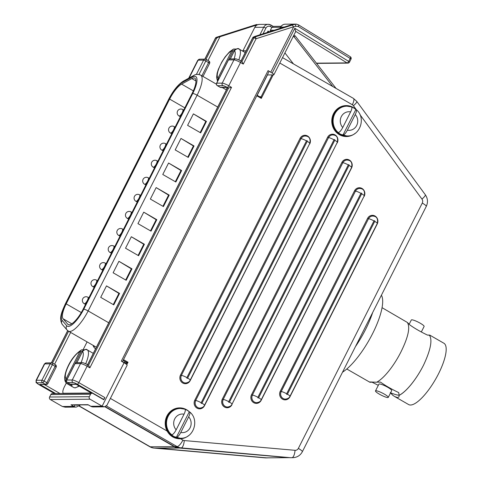 <?xml version="1.0" encoding="UTF-8"?>
<svg xmlns="http://www.w3.org/2000/svg" width="482" height="482" viewBox="0 0 482 482"><rect width="100%" height="100%" fill="white"/><g stroke="black" fill="none" stroke-linecap="round" stroke-linejoin="round"><path stroke-width="0.72" d="M293.466 63.919L284.904 52.918M155.77 448.133L156.228 448.133M155.909 448.133L178.744 447.947A0.735 0.687 89.5 0 0 178.93 447.917A0.735 0.735 0 0 1 178.744 447.947A0.735 0.687 89.5 0 1 178.683 447.941L155.692 448.133L266.13 457.81M200.169 132.568L205.814 121.392L193.39 113.873L206.459 121.386L200.669 132.851L187.6 125.338L193.39 113.873M187.757 157.138L193.403 145.962L180.979 138.442L194.047 145.962L188.251 157.427L175.189 149.914L180.979 138.442M175.34 181.714L180.985 170.538L168.567 163.018L181.636 170.532L175.84 181.997L162.771 174.484L168.567 163.018M162.928 206.29L168.573 195.114L156.15 187.594L169.218 195.108L163.428 206.573L150.36 199.06L156.15 187.594M150.517 230.86L156.162 219.684L143.738 212.164L156.807 219.678L151.017 231.149L137.948 223.63L143.738 212.164M138.105 255.436L143.75 244.26L131.327 236.74L144.395 244.254L138.599 255.719L125.531 248.206L131.327 236.74M125.688 280.006L131.333 268.836L118.915 261.31L131.984 268.829L126.188 280.295L113.119 272.782L118.915 261.31M113.276 304.582L118.921 293.405L106.498 285.886L119.566 293.399L118.921 293.405M119.566 293.399L113.776 304.871L100.708 297.352L106.498 285.886M206.459 121.386L205.814 121.392M194.047 145.962L193.403 145.962M144.395 244.254L143.75 244.26M131.984 268.829L131.333 268.836M169.218 195.108L168.573 195.114M156.807 219.678L156.162 219.684M181.636 170.532L180.985 170.538M91.056 392.86A7.447 2.265 119.9 0 1 90.369 393.041L63.696 393.264A7.447 2.265 119.9 0 1 63.299 393.167A7.447 2.265 119.9 0 1 64.425 386.733L66.317 382.985M83.211 349.54L87.079 341.877M242.163 50.821L246.121 50.791M181.606 84.121L191.806 78.572A17.683 5.374 119.9 0 1 194.788 78.174A17.683 5.374 119.9 0 1 192.107 93.454L83.133 309.185A17.683 5.374 119.9 0 1 68.179 324.567A17.683 5.374 119.9 0 1 67.733 324.193L63.076 318.771A17.683 5.374 119.9 0 1 66.203 303.865L169.634 99.099A17.683 5.374 119.9 0 1 181.606 84.121L193.33 90.863M293.58 35.752L295.062 35.74L336.044 88.399M295.062 35.74L293.99 36.686L332.761 86.513M293.104 36.698L293.99 36.686M122.416 361.813L269.077 71.469A1.862 0.313 26.8 0 0 268.064 70.625L272.179 73.053A5.585 0.934 26.8 0 1 273.878 74.752A5.585 0.934 26.8 0 1 273.505 74.885L267.329 74.939M269.022 31.89L269.016 31.902A1.862 0.313 26.8 0 0 268.004 31.047L269.324 31.806M270.191 31.529A1.862 1.747 -90.5 0 1 270.372 30.294L271.86 27.347L280.524 27.275M102.961 399.253L103.407 399.247A1.862 0.566 119.9 0 0 104.877 397.602L103.805 399.735L92.924 393.481A1.862 1.747 -90.5 0 0 90.562 394.234L89.321 396.692L49.604 397.017L50.845 394.565L90.562 394.234M90.598 406.169A1.862 0.566 -60.1 0 0 90.67 406.248A1.862 0.566 -60.1 0 0 90.773 406.272A5.585 5.236 -90.5 0 0 93.297 406.941L104.425 406.844L106.902 405.308L127.115 365.296A5.585 0.934 -153.2 0 0 124.067 362.759L121.301 361.169L268.064 70.625M104.425 406.844L102.136 406.175L90.773 406.272L88.363 404.886M88.339 404.904L71.017 404.82L73.782 406.41A1.862 0.566 -60.1 0 0 75.126 405.013M62.419 406.507L73.782 406.41A5.585 5.236 89.5 0 0 76.313 407.079L65.184 407.176L62.419 406.507L50.309 399.542L90.032 399.21A1.862 1.747 -90.5 0 1 89.321 396.692M124.067 362.759L102.136 406.175L90.032 399.21M92.08 393.258L52.363 393.583A1.862 1.747 89.5 0 0 50.845 394.565M293.58 26.986L295.803 26.245A1.862 0.801 -108.4 0 0 294.43 24.335L292.381 25.016L293.58 26.986L270.751 72.173M49.604 397.017A1.862 1.747 89.5 0 0 50.309 399.542M281.12 26.305L273.047 26.371L271.86 27.347L270.631 26.637A3.723 3.494 -90.5 0 0 265.901 28.149L263.039 33.812M272.179 73.053L294.809 28.245L295.635 31.306A5.585 0.934 26.8 0 1 295.683 31.583L273.878 74.752M270.631 26.637A1.862 0.566 119.9 0 0 270.914 25.028A1.862 0.566 119.9 0 0 270.812 25.004A5.585 5.236 89.5 0 0 268.281 24.335L259.37 24.407A5.585 5.236 -90.5 0 0 254.803 27.341L242.946 50.815M208.001 60.497L220.009 36.722L257.9 24.636A5.585 5.236 -90.5 0 1 259.358 24.401A5.585 5.236 -90.5 0 1 259.611 24.407M54.544 393.565L38.922 384.582A3.723 0.621 26.8 0 1 37.138 382.804L42.627 382.756A1.862 0.566 -60.1 0 0 44.097 381.111A1.862 0.313 -153.2 0 0 41.916 380.238A1.862 1.747 89.5 0 0 42.627 382.756L45.392 384.347L39.777 384.395L46.236 384.57A1.862 1.862 0 0 0 47.881 383.552A1.862 0.313 -153.2 0 0 46.868 382.702A1.862 0.566 119.9 0 1 45.392 384.347A1.862 1.747 89.5 0 0 46.236 384.57M87.543 364.723L227.239 88.176A1.862 0.313 26.8 0 1 227.365 88.128L231.535 87.363L228.769 85.766L240.524 62.503L243.29 64.094L241.934 61.582M350.155 56.677A1.862 0.825 121.6 0 1 350.306 56.731A1.862 0.825 121.6 0 1 350.197 58.443A1.862 0.313 26.8 0 1 350.992 59.153A1.862 1.862 0 0 0 350.306 56.731L298.424 24.823A1.862 0.825 121.6 0 1 298.322 26.534L350.197 58.443L348.709 61.395A1.862 0.825 121.6 0 1 347.01 62.901L316.397 63.16M204.898 59.147L215.496 38.168L216.659 38.156L218.147 37.253L216.526 37.271A1.862 0.621 -107.7 0 0 216.466 37.277A1.862 1.862 0 0 0 215.37 38.211A1.862 0.313 26.8 0 1 215.496 38.168A1.862 1.747 -90.5 0 1 216.526 37.271L253.851 25.365M253.954 25.335L256.177 24.654A1.862 0.428 -107 0 0 256.141 24.654L256.948 24.474M216.394 37.319A1.862 0.621 -107.7 0 1 216.466 37.277L256.135 24.654A1.862 0.428 -107 0 0 256.099 24.678M257.9 24.636L259.358 24.401M298.28 24.769A1.862 0.825 121.6 0 1 298.424 24.823L295.821 24.106L292.707 24.347L254.821 36.433L252.887 37.397L252.761 37.855L253.918 37.849A1.862 0.313 26.8 0 1 256.105 38.729L293.616 26.763M296.852 24.202L294.171 24.112A5.585 5.236 89.5 0 0 292.707 24.347M240.705 60.871A1.862 0.566 119.9 0 1 240.801 60.895C240.886 60.666 234.969 58.274 235.493 58.894A1.862 1.747 89.5 0 0 233.969 59.87L222.22 83.133A5.585 0.934 -153.2 0 1 228.769 85.766A1.862 0.566 119.9 0 1 227.299 87.411L228.528 88.122L88.519 365.284L89.863 367.826L231.535 87.363M91.809 393.258L76.234 384.299M217.255 85.579A1.862 0.566 -60.1 0 0 217.34 85.675A1.862 0.566 -60.1 0 0 217.442 85.7L220.208 87.29A1.862 0.566 119.9 0 1 220.105 87.266A1.862 1.862 0 0 0 221.051 87.513A1.862 1.747 -90.5 0 1 220.208 87.29L225.178 87.248L227.136 88.375M220.009 36.722L218.147 37.253M185.04 409.278A14.894 13.966 -90.5 0 1 189.281 411.803L189.661 411.935C199.897 419.906 193.493 438.813 180.599 438.24A14.894 13.966 89.5 0 1 176.279 437.548A14.894 13.966 -90.5 0 1 171.664 434.897C173.02 434.559 174.52 432.866 176.159 429.824L184.052 414.195C185.492 411.152 185.697 409.471 184.672 409.152M180.768 432.474C179.129 435.517 177.635 437.21 176.279 437.548L189.281 411.803C190.306 412.122 190.101 413.803 188.667 416.846L180.768 432.474A9.309 8.73 -90.5 0 0 190.101 427.757A9.309 8.73 -90.5 0 0 188.667 416.846M351.625 106.992A14.894 13.966 -90.5 0 1 355.867 109.51L356.246 109.649C366.483 117.614 360.078 136.526 347.185 135.948A14.894 13.966 89.5 0 1 342.865 135.261A14.894 13.966 -90.5 0 1 338.25 132.604C339.605 132.267 341.105 130.574 342.744 127.531L350.637 111.902C352.077 108.86 352.282 107.179 351.257 106.859M347.359 130.182C345.721 133.231 344.22 134.918 342.865 135.261L355.867 109.51C356.897 109.83 356.686 111.511 355.252 114.553L347.359 130.182A9.309 8.73 -90.5 0 0 356.686 125.465A9.309 8.73 -90.5 0 0 355.252 114.553M234.427 50.821L234.469 50.737C235.686 48.839 237.295 48.321 239.289 49.182L241.44 50.465M245.218 52.58L240.446 49.845M236.162 49.05L233.511 49.056L231.794 50.761L232.884 51.2L235.228 49.676M217.719 81.012L218.021 78.024A15.96 4.85 119.9 0 1 220.708 64.425A15.96 4.85 119.9 0 1 231.794 50.761L218.021 78.024L219.033 78.415M67.432 383.901L70.649 385.708A19.684 5.983 -60.1 0 0 72.107 385.696L71.095 384.365A1.862 1.747 -90.5 0 1 70.258 384.142A1.862 0.566 119.9 0 1 70.155 384.118A1.862 0.566 119.9 0 1 70.089 384.046M78.867 385.847A19.684 5.983 119.9 0 1 74.782 387.787A19.684 5.983 119.9 0 1 73.722 387.528L68.577 384.558L69.366 383.75L67.709 382.708M82.494 351.601L82.536 351.517C83.754 349.619 85.362 349.101 87.356 349.962L89.507 351.245M93.285 353.36L87.356 349.962C86.362 348.757 84.736 349.287 82.476 351.541L76.855 362.669M84.23 349.83L81.591 349.83L79.855 351.541L80.946 351.981L83.296 350.456M67.1 379.195L66.088 378.798A15.96 4.85 119.9 0 1 68.775 365.205A15.96 4.85 119.9 0 1 79.855 351.541L66.088 378.798C65.203 380.894 65.648 382.594 67.414 383.895L67.125 383.702C65.052 381.991 63.19 379.557 66.396 370.128C69.932 360.855 74.993 354.089 81.591 349.83L84.669 349.98M67.125 383.702L67.426 383.895L68.209 383.088M70.649 385.708A0.928 0.886 -73 0 1 70.324 384.449L69.396 383.678M72.107 385.696A0.928 0.85 -103.9 0 1 71.625 384.787M256.792 95.797L261.316 98.394L260.238 97.081L257.063 95.255L260.232 97.075M273.192 74.891L261.316 98.394L261.111 96.761A0.735 0.687 -90.5 0 1 260.274 97.105M124.826 363.211L126.519 363.199L128.031 362.253L126.242 362.205A0.735 0.687 -90.5 0 1 126.519 363.199L126.085 364.067M181.184 438.222A14.96 14.026 -90.5 0 1 180.503 438.289L176.279 437.686M173.671 436.602L167.477 430.794A14.96 14.026 -90.5 0 1 167.838 415.261A14.96 14.026 -90.5 0 1 180.937 408.465M180.503 438.289L180.611 438.801A15.478 14.514 89.5 0 0 188.456 435.722M189.366 411.809A15.478 14.514 89.5 0 0 170.562 411.339A15.478 14.514 89.5 0 0 167.127 431.053L167.477 430.794M110.384 398.421L167.127 431.053C170.14 436.3 174.629 438.885 180.611 438.801L182.913 440.126A3.663 3.434 -90.5 0 0 184.263 440.554L295.044 450.315A3.663 3.434 -90.5 0 0 298.346 448.405L422.274 203.067A3.663 3.434 -90.5 0 0 421.955 199.072L359.988 114.668M355.451 346.594A46.537 14.147 -60.1 0 0 372.664 312.529M384.371 394.131A7.17 1.199 26.8 0 1 388.281 397.379A7.17 1.199 26.8 0 1 381.346 395.222A7.17 1.199 26.8 0 1 375.49 390.92A7.17 1.199 26.8 0 1 384.371 394.131M375.49 390.92L378.924 384.118A7.17 1.199 26.8 0 1 387.805 387.329A7.17 1.199 26.8 0 1 391.715 390.583L388.281 397.379M376.677 382.166L380.515 382.099C385.293 385.6 391.354 389.088 398.698 392.577L399.156 395.306L398.945 396.915L397.686 397.632L394.77 396.59L408.609 404.549A35.373 10.755 -60.1 0 0 438.518 373.785A35.373 10.755 -60.1 0 0 443.874 343.226L430.034 335.267M421.322 331.971L424.112 326.447A7.17 1.199 -153.2 0 0 418.256 322.145A7.17 1.199 -153.2 0 0 411.321 319.982L409.164 324.247M371.803 381.991A16.472 2.753 -153.2 0 0 371.99 382.172L370.176 382.28C369.236 382.075 369.339 381.973 370.471 381.985L376.641 382.232A35.373 10.755 -60.1 0 0 400.849 352.125C408.206 337.261 410.381 327.374 407.38 322.464L382.051 307.673M346.787 368.995L369.537 382.057M370.176 382.28C369.236 382.075 369.339 381.973 370.471 381.985M394.77 396.59L392.951 395.421L390.233 392.643M390.601 392.794A16.472 2.753 -153.2 0 0 399.15 395.168M378.31 385.329L371.99 382.172M429.131 335.382C430.281 335.394 430.366 335.291 429.384 335.068C432.613 339.931 430.661 349.962 423.527 365.169A35.373 10.755 119.9 0 1 399.12 395.373M392.951 395.421A35.373 10.755 119.9 0 1 392.517 394.915M423.527 365.169A35.373 10.755 119.9 0 1 399.156 395.306M429.384 335.068L427.51 335.098C420.431 331.7 414.532 328.302 409.808 324.904L407.38 322.464M342.521 372.194A46.537 14.147 -60.1 0 0 361.078 352.74A46.537 14.147 -60.1 0 0 381.407 295.213M288.718 457.587L288.604 457.659A0.735 0.687 89.5 0 0 288.917 457.605A0.735 0.735 0 0 1 288.664 457.659L266.57 457.846A0.735 0.687 -90.5 0 1 266.504 457.84L266.492 457.84A0.735 0.735 0 0 0 266.57 457.846A0.735 0.687 -90.5 0 0 266.63 457.84M179.774 447.989A0.735 0.687 89.5 0 0 180.081 448.097L288.604 457.659L266.504 457.84L157.982 448.278A0.735 0.687 -90.5 0 1 157.608 448.121M157.578 448.121A0.735 0.735 0 0 0 157.976 448.278L180.196 448.025M154.059 448.073A10.996 3.796 -85 0 0 154.222 448.097A10.996 3.796 -85 0 0 154.348 448.103L266.04 457.858A10.996 10.309 89.5 0 0 266.968 457.894A10.996 10.309 89.5 0 0 267.968 457.834L266.058 457.9A10.996 10.309 -90.5 0 1 265.13 457.864A10.996 3.796 95 0 1 265.004 457.858A10.996 3.796 95 0 1 264.877 457.84M64.088 393.487L63.696 393.264M93.08 345.329A26.992 8.206 -60.1 0 0 93.942 347.197L95.49 348.998M90.369 393.041L90.761 393.264M192.414 77.006A3.723 3.181 -118.5 0 1 193.716 75.499L183.515 81.048A3.723 3.181 61.5 0 0 182.22 82.549L192.414 77.006A19.545 5.941 119.9 0 1 192.752 93.448A3.723 0.621 26.8 0 1 197.12 95.207A23.269 7.073 -60.1 0 0 200.645 75.102C197.915 74.041 195.608 74.18 193.716 75.499M183.515 81.048C178.213 84.356 173.291 90.405 168.742 99.196A3.723 0.621 26.8 0 1 168.989 99.105A19.545 5.941 119.9 0 1 182.22 82.549M192.752 93.448L83.778 309.179A3.723 0.621 26.8 0 1 88.14 310.938L197.12 95.207L217.707 107.046M168.742 99.196L65.311 303.961A3.723 0.621 26.8 0 1 65.558 303.871L168.989 99.105M83.778 309.179A19.545 5.941 119.9 0 1 66.757 325.766A3.723 3.525 139.3 0 0 67.01 329.959L68.468 331.176A23.269 7.073 -60.1 0 0 88.14 310.938L108.733 322.777M65.311 303.961C61.648 312.203 58.641 318.554 62.353 324.537A3.723 3.525 -40.7 0 1 62.1 320.343A19.545 5.941 119.9 0 1 65.558 303.871M66.757 325.766L62.1 320.343M93.942 347.197A3.723 3.525 139.3 0 0 94.406 346.094M179.238 116.017A3.723 1.133 -60.1 0 0 182.033 113.017A3.723 1.133 -60.1 0 0 182.744 109.516A3.723 3.723 0 0 0 177.569 111.065A3.723 3.723 0 0 0 179.033 115.969A3.723 1.133 -60.1 0 0 179.238 116.017M170.616 133.08A3.723 1.133 -60.1 0 0 173.412 130.086A3.723 1.133 -60.1 0 0 174.129 126.579A3.723 3.723 0 0 0 168.947 128.128A3.723 3.723 0 0 0 170.417 133.032A3.723 1.133 -60.1 0 0 170.616 133.08M161.994 150.149A3.723 1.133 -60.1 0 0 164.79 147.149A3.723 1.133 -60.1 0 0 165.507 143.642A3.723 3.723 0 0 0 160.325 145.19A3.723 3.723 0 0 0 161.795 150.101A3.723 1.133 -60.1 0 0 161.994 150.149M153.372 167.212A3.723 1.133 -60.1 0 0 156.168 164.217A3.723 1.133 -60.1 0 0 156.885 160.711A3.723 3.723 0 0 0 151.71 162.259A3.723 3.723 0 0 0 153.174 167.164A3.723 1.133 -60.1 0 0 153.372 167.212M144.757 184.281A3.723 1.133 -60.1 0 0 147.552 181.28A3.723 1.133 -60.1 0 0 148.263 177.774A3.723 3.723 0 0 0 143.088 179.322A3.723 3.723 0 0 0 144.552 184.226A3.723 1.133 -60.1 0 0 144.757 184.281M136.135 201.343A3.723 1.133 -60.1 0 0 138.93 198.343A3.723 1.133 -60.1 0 0 139.647 194.836A3.723 3.723 0 0 0 134.466 196.391A3.723 3.723 0 0 0 135.936 201.295A3.723 1.133 -60.1 0 0 136.135 201.343M127.513 218.406A3.723 1.133 -60.1 0 0 130.309 215.412A3.723 1.133 -60.1 0 0 131.026 211.905A3.723 3.723 0 0 0 125.844 213.454A3.723 3.723 0 0 0 127.314 218.358A3.723 1.133 -60.1 0 0 127.513 218.406M118.891 235.475A3.723 1.133 -60.1 0 0 121.693 232.475A3.723 1.133 -60.1 0 0 122.404 228.968A3.723 3.723 0 0 0 117.228 230.517A3.723 3.723 0 0 0 118.693 235.427A3.723 1.133 -60.1 0 0 118.891 235.475M110.276 252.538A3.723 1.133 -60.1 0 0 113.071 249.537A3.723 1.133 -60.1 0 0 113.782 246.037A3.723 3.723 0 0 0 108.607 247.585A3.723 3.723 0 0 0 110.071 252.49A3.723 1.133 -60.1 0 0 110.276 252.538M101.654 269.601A3.723 1.133 -60.1 0 0 104.449 266.606A3.723 1.133 -60.1 0 0 105.166 263.1A3.723 3.723 0 0 0 99.985 264.648A3.723 3.723 0 0 0 101.455 269.552A3.723 1.133 -60.1 0 0 101.654 269.601M93.032 286.67A3.723 1.133 -60.1 0 0 95.828 283.669A3.723 1.133 -60.1 0 0 96.545 280.163A3.723 3.723 0 0 0 91.363 281.711A3.723 3.723 0 0 0 92.833 286.621A3.723 1.133 -60.1 0 0 93.032 286.67M84.416 303.732A3.723 1.133 -60.1 0 0 87.212 300.738A3.723 1.133 -60.1 0 0 87.923 297.231A3.723 3.723 0 0 0 82.747 298.78A3.723 3.723 0 0 0 84.211 303.684A3.723 1.133 -60.1 0 0 84.416 303.732M191.806 78.572L195.939 80.952M169.634 99.099L184.835 107.841M66.203 303.865L81.289 312.541M63.076 318.771L71.794 323.784M67.733 324.193L68.727 324.766M268.004 31.047L267.293 32.451M78.108 404.988A3.723 3.494 -90.5 0 1 75.776 405.013M88.001 404.675L71.017 404.82M243.29 64.094L256.105 38.729A1.862 0.621 -107.7 0 0 254.954 36.951A1.862 1.747 89.5 0 0 253.918 37.849L241.946 61.551M104.877 397.602L78.819 382.618L87.097 366.236L89.863 367.826M285.266 24.196C283.187 24.287 281.621 25.281 280.578 27.173A1.862 0.313 26.8 0 1 280.699 27.125A5.585 5.236 -90.5 0 1 285.266 24.196L293.912 24.124M280.072 28.378L280.699 27.125L284.085 27.1M273.24 26.371L270.914 25.028L268.281 24.335A5.585 5.236 89.5 0 0 263.714 27.269A1.862 0.313 26.8 0 1 265.901 28.149M254.803 27.341L263.714 27.269L259.906 34.806M274.162 30.264L270.372 30.294M295.635 31.306L347.01 62.901A1.862 1.747 89.5 0 0 347.853 63.124A1.862 1.862 0 0 0 349.498 62.106A1.862 0.313 -153.2 0 0 348.709 61.395L294.809 28.245M54.574 364.223L70.637 332.423M59.979 393.523L44.44 384.588M37.138 382.804A1.862 1.747 -90.5 0 1 36.427 380.28A5.585 0.934 -153.2 0 0 36.054 380.412C36.457 384.1 34.861 381.214 38.819 384.558L54.49 393.565M47.76 383.594A1.862 0.313 -153.2 0 0 47.881 383.552L56.159 367.17A1.862 1.862 0 0 0 55.424 364.711A1.862 0.566 119.9 0 1 55.141 366.32A1.862 0.313 26.8 0 1 56.159 367.17M39.777 384.395L55.707 393.559M46.868 382.702L44.097 381.111L52.375 364.729A1.862 0.566 -60.1 0 0 52.659 363.121A1.862 0.566 -60.1 0 0 52.556 363.097A1.862 1.747 89.5 0 0 50.194 363.85A1.862 0.313 26.8 0 1 52.375 364.729L55.141 366.32L46.868 382.702M41.916 380.238L36.427 380.28L44.706 363.898A1.862 1.747 -90.5 0 1 46.224 362.922L44.332 364.031A5.585 0.934 26.8 0 1 44.706 363.898L50.194 363.85L41.916 380.238M55.322 364.687A1.862 0.566 119.9 0 1 55.424 364.711L52.659 363.121A1.862 1.862 0 0 0 51.713 362.874L46.224 362.922M51.472 362.88L67.739 330.676M208.748 60.961A1.862 0.566 119.9 0 1 208.851 60.985A1.862 0.566 119.9 0 1 208.567 62.594A1.862 0.313 26.8 0 1 209.586 63.437A1.862 1.862 0 0 0 208.851 60.985L206.085 59.394A1.862 0.566 -60.1 0 0 205.983 59.364A1.862 1.747 89.5 0 0 203.615 60.123A1.862 0.313 26.8 0 1 205.802 60.997A1.862 0.566 -60.1 0 0 206.085 59.394A1.862 1.862 0 0 0 205.139 59.141L199.65 59.19L197.753 60.298A5.585 0.934 26.8 0 1 198.126 60.166A1.862 1.747 -90.5 0 1 199.65 59.19M242.054 61.618L240.801 60.895A1.862 0.566 119.9 0 1 240.524 62.503A5.585 0.934 26.8 0 0 233.969 59.87L228.48 59.913A1.862 1.747 -90.5 0 1 230.004 58.937A1.862 1.862 0 0 0 228.36 59.961A1.862 0.313 26.8 0 1 228.48 59.913L216.731 83.175A1.862 0.313 -153.2 0 0 216.605 83.223A1.862 1.862 0 0 0 217.34 85.675L220.105 87.266A1.862 0.566 119.9 0 1 220.033 87.194M349.378 62.148A1.862 0.313 -153.2 0 0 349.498 62.106L350.992 59.153M316.993 63.383A1.862 1.747 -90.5 0 1 316.523 63.317A1.862 1.862 0 0 0 316.993 63.383L347.853 63.124M295.803 26.245L298.322 26.534M292.381 25.016L254.954 36.951L253.339 36.963M189.119 78L198.126 60.166L203.615 60.123L196.355 74.493M198.994 74.475L205.802 60.997L208.567 62.594L201.886 75.813M222.931 85.657L217.442 85.7A1.862 1.747 -90.5 0 1 216.731 83.175L222.22 83.133A1.862 1.747 89.5 0 0 222.931 85.657A3.723 0.621 26.8 0 1 227.299 87.411M87.278 364.603A1.862 0.566 119.9 0 1 87.381 364.627A1.862 0.566 119.9 0 1 87.097 366.236A5.585 0.934 26.8 0 0 80.548 363.603L72.27 379.985A1.862 1.747 89.5 0 0 72.981 382.503A3.723 0.621 26.8 0 1 77.349 384.262L103.407 399.247M88.634 365.35L87.381 364.627C87.465 364.398 81.548 362.006 82.067 362.621A1.862 1.747 89.5 0 0 80.548 363.603L75.053 363.645A1.862 1.747 -90.5 0 1 76.578 362.669A1.862 1.862 0 0 0 74.933 363.693A1.862 0.313 26.8 0 1 75.053 363.645L66.781 380.027A1.862 0.313 -153.2 0 0 66.655 380.075A1.862 1.862 0 0 0 67.39 382.527A1.862 0.566 -60.1 0 0 67.492 382.551A1.862 1.747 -90.5 0 1 66.781 380.027L72.27 379.985A5.585 0.934 -153.2 0 1 78.819 382.618A1.862 0.566 119.9 0 1 77.349 384.262M67.305 382.431A1.862 0.566 -60.1 0 0 67.39 382.527L70.155 384.118A1.862 1.862 0 0 0 71.101 384.365L76.216 384.323M75.879 384.094L70.258 384.142L67.492 382.551L72.981 382.503M241.048 61.039L252.761 37.855M87.622 364.772L227.365 88.128M68.601 331.255L52.538 363.06M216.659 38.156L205.965 59.328M104.949 406.796L174.201 446.621L150.3 446.82L79.385 406.043M173.478 436.457A14.894 13.966 -90.5 0 1 166.537 419.762A14.894 13.966 -90.5 0 1 179.973 408.459C173.381 408.893 168.941 412.387 166.639 418.948C164.392 427.805 169.405 434.607 173.375 436.433L180.22 438.246A14.894 13.966 -90.5 0 1 173.478 436.457M179.973 408.459L180.352 408.459A14.894 13.966 89.5 0 0 167.29 418.412A14.894 13.966 89.5 0 0 171.664 434.897M176.159 429.824A9.309 8.73 -90.5 0 1 174.725 418.912A9.309 8.73 -90.5 0 1 184.052 414.195M340.063 134.171A14.894 13.966 -90.5 0 1 333.122 117.469A14.894 13.966 -90.5 0 1 346.558 106.173C339.967 106.6 335.526 110.101 333.225 116.662C330.983 125.519 335.99 132.315 339.961 134.141L346.805 135.954A14.894 13.966 -90.5 0 1 340.063 134.171M346.558 106.173L346.938 106.167A14.894 13.966 89.5 0 0 333.875 116.12A14.894 13.966 89.5 0 0 338.25 132.604M342.744 127.531A9.309 8.73 -90.5 0 1 341.31 116.62A9.309 8.73 -90.5 0 1 350.637 111.902M238.831 59.889A19.684 5.983 -60.1 0 0 239.289 49.182L239.283 49.176C238.295 47.977 236.668 48.507 234.409 50.761L230.282 58.937M228.697 59.491L232.884 51.2M230.33 58.937L234.469 50.737A15.96 4.85 119.9 0 1 234.095 58.9M85.682 363.747A19.684 5.983 -60.1 0 0 87.356 349.962M75.27 363.223L80.946 351.981M71.234 384.522A18.756 5.7 119.9 0 1 70.324 384.449L70.426 384.244M76.903 362.663L82.536 351.517A15.96 4.85 119.9 0 1 81.018 362.633M272.155 74.897L261.111 96.761L259.702 96.774M257.171 95.316L267.462 74.939M123.127 360.416L126.242 362.205L123.145 362.229M126.802 364.687L128.031 362.253L123.506 359.65M351.408 167.863L351.565 167.959A5.85 5.489 89.5 0 0 349.336 160.03A5.85 5.489 89.5 0 0 341.901 162.404L342.756 162.747A5.121 4.802 -90.5 0 1 346.944 160.06A5.121 4.802 -90.5 0 1 346.98 160.06M341.901 162.404L222.323 399.126L223.178 399.476L342.829 162.747A4.651 0.777 26.8 0 1 348.287 164.94A0.464 0.434 -90.5 0 1 348.878 164.754A0.464 0.434 -90.5 0 1 349.052 165.386A4.651 0.777 26.8 0 1 351.595 167.495L232.017 404.223C231.378 405.766 229.884 406.7 227.516 407.025A5.121 4.802 89.5 0 1 223.25 399.476A4.651 0.777 26.8 0 1 228.703 401.669L348.287 164.94M231.818 404.579L351.565 167.959M227.486 407.025A5.121 4.802 -90.5 0 1 227.45 407.025A5.121 4.802 -90.5 0 1 223.178 399.476L342.829 162.747A5.121 4.802 89.5 0 1 347.01 160.06C351.029 160.217 352.559 162.699 351.595 167.495M222.323 399.126A5.85 5.489 89.5 0 0 224.552 407.055A5.85 5.489 89.5 0 0 231.987 404.687M355.951 109.516A15.478 14.514 89.5 0 0 334.406 112.179A15.478 14.514 89.5 0 0 339.418 134.683A15.478 14.514 89.5 0 0 355.041 133.43M279.801 63.028L352.33 104.739A3.663 3.434 -90.5 0 1 353.408 105.709L356.385 109.763M309.745 143.913A5.85 5.489 89.5 0 0 307.516 135.984A5.85 5.489 89.5 0 0 300.081 138.352L180.503 375.08A5.85 5.489 89.5 0 0 182.732 383.009A5.85 5.489 89.5 0 0 190.167 380.641L309.589 143.817M337.279 142.829A5.85 5.489 89.5 0 0 335.044 134.9A5.85 5.489 89.5 0 0 327.609 137.274L194.788 400.211A5.85 5.489 89.5 0 0 197.024 408.14A5.85 5.489 89.5 0 0 204.458 405.772L337.123 142.732M367.579 218.394L280.271 391.227A5.85 5.489 89.5 0 0 282.506 399.156A5.85 5.489 89.5 0 0 289.941 396.788L377.243 223.955A5.85 5.489 89.5 0 0 375.014 216.02A5.85 5.489 89.5 0 0 367.579 218.394L368.441 218.738A5.121 4.802 -90.5 0 1 372.622 216.05A5.121 4.802 -90.5 0 1 372.658 216.05M364.199 196.367A5.85 5.489 89.5 0 0 361.964 188.438A5.85 5.489 89.5 0 0 354.535 190.806L251.502 394.77A5.85 5.489 89.5 0 0 253.737 402.699A5.85 5.489 89.5 0 0 261.172 400.325L364.043 196.27M300.081 138.352L300.943 138.702A5.121 4.802 -90.5 0 1 305.124 136.014A5.121 4.802 -90.5 0 1 305.16 136.014M180.503 375.08L181.365 375.424L301.009 138.702A4.651 0.777 26.8 0 1 306.468 140.895A0.464 0.434 -90.5 0 1 307.058 140.708A0.464 0.434 -90.5 0 1 307.239 141.34A4.651 0.777 26.8 0 1 309.775 143.449L190.197 380.178C189.565 381.714 188.064 382.648 185.703 382.979A5.121 4.802 89.5 0 1 181.431 375.424A4.651 0.777 26.8 0 1 186.889 377.623L306.468 140.895M185.666 382.979A5.121 4.802 -90.5 0 1 185.63 382.979A5.121 4.802 -90.5 0 1 181.365 375.424L301.009 138.702A5.121 4.802 89.5 0 1 305.196 136.014C309.215 136.171 310.739 138.653 309.775 143.449M354.535 190.806L355.391 191.155A5.121 4.802 -90.5 0 1 359.578 188.462A5.121 4.802 -90.5 0 1 359.614 188.462M251.502 394.77L252.363 395.113L355.463 191.155A4.651 0.777 26.8 0 1 360.916 193.348A0.464 0.434 -90.5 0 1 361.512 193.162A0.464 0.434 -90.5 0 1 361.687 193.794A4.651 0.777 26.8 0 1 364.229 195.903L261.196 399.867C260.563 401.404 259.063 402.337 256.701 402.663A5.121 4.802 89.5 0 1 252.429 395.113A4.651 0.777 26.8 0 1 257.888 397.313L360.916 193.348M256.665 402.663A5.121 4.802 -90.5 0 1 256.635 402.663A5.121 4.802 -90.5 0 1 252.363 395.113L355.463 191.155A5.121 4.802 89.5 0 1 359.644 188.462C363.663 188.625 365.193 191.101 364.229 195.903M327.609 137.274L328.471 137.617A5.121 4.802 -90.5 0 1 332.658 134.93A5.121 4.802 -90.5 0 1 332.688 134.93M194.788 400.211L195.65 400.554L328.537 137.617A4.651 0.777 26.8 0 1 333.996 139.816A0.464 0.434 -90.5 0 1 334.586 139.623A0.464 0.434 -90.5 0 1 334.767 140.256A4.651 0.777 26.8 0 1 337.304 142.365L204.482 405.308C203.85 406.844 202.35 407.778 199.988 408.103A5.121 4.802 89.5 0 1 195.716 400.554A4.651 0.777 26.8 0 1 201.175 402.753L333.996 139.816M199.958 408.103A5.121 4.802 -90.5 0 1 199.922 408.109A5.121 4.802 -90.5 0 1 195.65 400.554L328.537 137.617A5.121 4.802 89.5 0 1 332.725 134.93C336.743 135.087 338.268 137.569 337.304 142.365M280.271 391.227L281.133 391.577L368.507 218.738L281.205 391.577A4.651 0.777 26.8 0 1 286.657 393.77L373.966 220.937A4.651 0.777 -153.2 0 0 368.507 218.738A5.121 4.802 89.5 0 1 372.694 216.05C376.713 216.213 378.237 218.689 377.273 223.491L289.965 396.325A4.651 0.777 -153.2 0 0 287.429 394.216A0.464 0.434 -90.5 0 1 286.838 394.403A0.464 0.434 -90.5 0 1 286.657 393.77M285.44 399.126A5.121 4.802 -90.5 0 1 285.404 399.126A5.121 4.802 -90.5 0 1 281.133 391.577L281.205 391.577A5.121 4.802 89.5 0 0 285.471 399.126C287.82 398.807 289.321 397.873 289.965 396.325M347.769 135.936A14.96 14.026 -90.5 0 1 339.575 134.231A14.96 14.026 -90.5 0 1 332.797 116.728A14.96 14.026 -90.5 0 1 347.522 106.173M353.408 105.709A7.326 1.548 143.7 0 0 356.77 101.389L425.323 194.752A7.326 1.548 143.7 0 1 421.955 199.072M174.641 446.579L105.311 406.712M106.456 405.964L177.111 446.597A10.996 10.309 89.5 0 0 181.16 447.88L290.465 457.695A10.996 10.309 -90.5 0 1 289.537 457.659L178.762 447.899A10.996 10.309 -90.5 0 1 174.713 446.621L177.111 446.597A7.326 2.229 -60.1 0 0 182.913 440.126M282.53 57.629L353.439 98.406A7.326 2.229 119.9 0 1 352.33 104.739M289.537 457.659L181.16 447.88A7.326 2.531 -85 0 0 184.263 440.554M292.911 457.677A10.996 10.309 89.5 0 1 291.941 457.641A7.326 2.531 -85 0 0 295.044 450.315M290.465 457.695L292.869 457.677C297.135 457.46 300.292 455.478 302.347 451.73A7.326 1.223 -153.2 0 0 298.346 448.405M302.347 451.73L426.275 206.392A7.326 1.223 -153.2 0 0 422.274 203.067M373.966 220.937A0.464 0.434 -90.5 0 1 374.556 220.75A0.464 0.434 -90.5 0 1 374.737 221.377A4.651 0.777 26.8 0 1 377.273 223.491M374.737 221.377L287.429 394.216M361.687 193.794L258.659 397.752A4.651 0.777 26.8 0 1 261.196 399.867M258.659 397.752A0.464 0.434 -90.5 0 1 258.069 397.939A0.464 0.434 -90.5 0 1 257.888 397.313M349.052 165.386L229.474 402.115A4.651 0.777 26.8 0 1 232.017 404.223M229.474 402.115A0.464 0.434 -90.5 0 1 228.884 402.301A0.464 0.434 -90.5 0 1 228.703 401.669M334.767 140.256L201.946 403.193A4.651 0.777 26.8 0 1 204.482 405.308M201.946 403.193A0.464 0.434 -90.5 0 1 201.356 403.386A0.464 0.434 -90.5 0 1 201.175 402.753M307.239 141.34L187.655 378.063A4.651 0.777 26.8 0 1 190.197 380.178M187.655 378.063A0.464 0.434 -90.5 0 1 187.064 378.256A0.464 0.434 -90.5 0 1 186.889 377.623M105.293 406.712L174.671 446.609L178.346 447.856M79.229 406.151L149.709 446.675A10.996 3.344 119.9 0 0 150.3 446.82A10.996 10.309 -90.5 0 0 154.348 448.103L178.25 447.905A10.996 10.309 89.5 0 1 174.201 446.621L174.436 446.477M63.299 393.167L63.865 393.493M62.353 324.537L67.01 329.959M200.645 75.102L216.412 84.163M222.22 87.507L226.371 89.893M183.708 110.071L182.744 109.516M180.346 116.722L179.033 115.969M175.093 127.134L174.129 126.579M171.731 133.791L170.417 133.032M166.471 144.196L165.507 143.642M163.109 150.854L161.795 150.101M157.849 161.265L156.885 160.711M154.487 167.923L153.174 167.164M149.233 178.328L148.263 177.774M145.865 184.986L144.552 184.226M140.611 195.397L139.647 194.836M137.25 202.048L135.936 201.295M131.99 212.46L131.026 211.905M128.628 219.117L127.314 218.358M123.368 229.522L122.404 228.968M120.006 236.18L118.693 235.427M114.752 246.591L113.782 246.037M111.39 253.243L110.071 252.49M106.13 263.654L105.166 263.1M102.768 270.312L101.455 269.552M97.509 280.717L96.545 280.163M94.147 287.374L92.833 286.621M88.887 297.786L87.923 297.231M85.525 304.443L84.211 303.684M68.468 331.176L96.382 347.227M88.17 404.808L90.67 406.248L93.297 406.941M76.313 407.079L80.464 404.97M280.578 27.173L279.946 28.42M51.369 362.88L67.667 330.616M204.796 59.147L215.37 38.211M235.493 58.894L230.004 58.937M82.067 362.621L76.578 362.669M225.576 87.477L221.051 87.513M228.36 59.961L216.605 83.223M76.048 384.226L91.755 393.258M74.933 363.693L66.655 380.075M209.586 63.437L203.006 76.457M44.332 364.031L36.054 380.412M197.753 60.298L188.703 78.229M252.869 37.439L240.97 60.991M157.976 448.278L266.498 457.84M180.22 438.246L180.599 438.24M184.871 409.182L180.352 408.459M346.805 135.954L347.185 135.948M351.462 106.89L346.938 106.167M233.511 49.056L236.602 49.2M240.44 49.839L239.283 49.176M217.581 81.301L216.605 77.62L217.087 73.397L218.328 69.348L221.81 61.997L225.142 56.864L229.48 51.887L233.523 49.05M73.722 387.528L75.204 387.902L79.331 386.112M68.577 384.558L67.426 383.895M71.806 384.353L71.782 384.943L70.95 384.359M257.135 95.297L267.42 74.939M426.275 206.392C428.13 202.332 427.811 198.451 425.323 194.752M356.77 101.389L353.439 98.406M149.709 446.675A10.996 10.996 0 0 0 154.222 448.097L265.004 457.858A10.996 10.996 0 0 0 266.058 457.9"/></g></svg>
